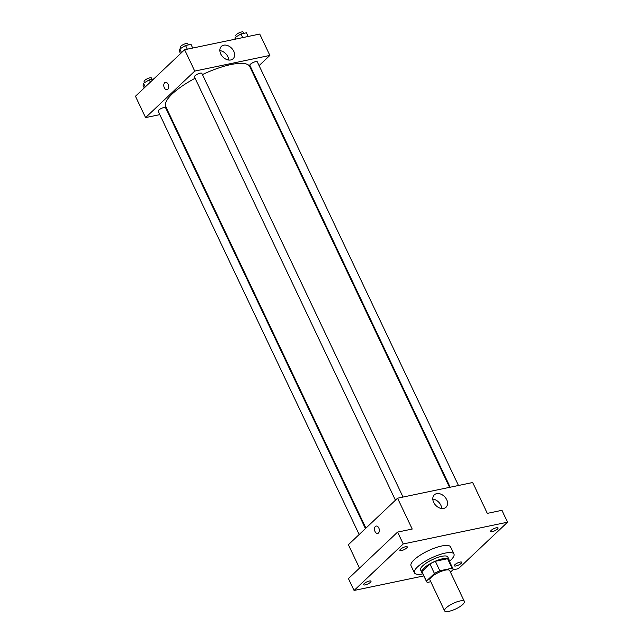 <?xml version="1.0" encoding="UTF-8"?>
<svg xmlns="http://www.w3.org/2000/svg" width="643" height="643" viewBox="0 0 643 643"><rect width="100%" height="100%" fill="white"/><g stroke="black" fill="none" stroke-linecap="round" stroke-linejoin="round"><path stroke-width="0.96" d="M462.815 604.412A10.947 3.07 -25.4 0 1 452.254 610.392A10.947 3.07 -25.4 0 1 444.578 610.85A10.947 3.07 -25.4 0 1 453.154 603.383A10.947 3.07 -25.4 0 1 464.359 601.462A10.947 3.07 -25.4 0 1 462.815 604.412M444.578 610.85L429.934 580.002A10.947 3.07 -25.4 0 1 438.502 572.535A10.947 3.07 -25.4 0 1 449.714 570.614L464.359 601.462M426.542 581.618L422.033 572.125A14.701 4.123 -25.4 0 1 421.921 571.571L429.934 563.983A14.701 4.123 -25.4 0 1 435.343 561.283L447.584 558.727L452.093 568.219L439.852 570.775A14.701 4.123 -25.4 0 0 434.443 573.476L426.43 581.055A14.701 4.123 -25.4 0 0 426.542 581.618A14.701 4.123 -25.4 0 0 427.555 582.397L430.754 581.73M450.454 572.174L453.219 569.561A14.701 4.123 -25.4 0 0 453.106 568.999A14.701 4.123 -25.4 0 0 452.093 568.219M447.584 558.727A14.701 4.123 -25.4 0 1 448.597 559.514L453.106 568.999M448.983 560.326A15.054 4.22 154.6 0 0 448.91 559.362A15.054 4.22 154.6 0 0 433.503 562.006A15.054 4.22 154.6 0 0 421.72 572.27A15.054 4.22 154.6 0 0 422.427 572.937M421.72 572.27L420.594 569.899A15.054 4.22 -25.4 0 1 432.377 559.627A15.054 4.22 -25.4 0 1 447.785 556.991L448.91 559.362M435.343 561.283L439.852 570.775M421.921 571.571L426.43 581.055M429.934 563.983L434.443 573.476M422.861 573.861A21.894 6.141 -25.4 0 1 414.413 572.833A21.894 6.141 -25.4 0 1 431.557 557.899A21.894 6.141 -25.4 0 1 453.966 554.057A21.894 6.141 -25.4 0 1 450.88 559.965A21.894 6.141 -25.4 0 1 449.425 561.251M414.413 572.833L411.03 565.719A21.894 6.141 -25.4 0 1 428.174 550.778A21.894 6.141 -25.4 0 1 450.59 546.936L453.966 554.057M405.62 546.695A4.107 1.149 -25.4 0 1 407.276 546.88A4.107 1.149 -25.4 0 1 404.061 549.677A4.107 1.149 -25.4 0 1 399.858 550.4A4.107 1.149 -25.4 0 1 401.578 548.423A4.107 1.149 -25.4 0 1 405.62 546.695M496.38 527.758A4.107 1.149 -25.4 0 1 498.044 527.935A4.107 1.149 -25.4 0 1 494.829 530.74A4.107 1.149 -25.4 0 1 490.625 531.456A4.107 1.149 -25.4 0 1 492.337 529.486A4.107 1.149 -25.4 0 1 496.38 527.758M460.099 562.078A4.107 1.149 -25.4 0 1 461.754 562.255A4.107 1.149 -25.4 0 1 458.547 565.052A4.107 1.149 -25.4 0 1 454.344 565.776A4.107 1.149 -25.4 0 1 456.056 563.798A4.107 1.149 -25.4 0 1 460.099 562.078M369.339 581.015A4.107 1.149 -25.4 0 1 370.995 581.192A4.107 1.149 -25.4 0 1 367.78 583.997A4.107 1.149 -25.4 0 1 363.576 584.712A4.107 1.149 -25.4 0 1 365.296 582.743A4.107 1.149 -25.4 0 1 369.339 581.015M452.929 569.835L458.387 568.701L507.56 522.188L403.233 543.954L354.06 590.467L423.833 575.911M507.56 522.188L501.926 510.317L487.322 513.371L472.677 482.523L397.559 498.196L412.211 529.044L397.599 532.091L348.426 578.604L354.06 590.467M397.559 498.196L348.385 544.709L359.501 568.123M397.599 532.091L403.233 543.954M446.684 499.683A8.52 6.189 -133.4 0 1 446.041 507.231A8.52 6.189 -133.4 0 1 435.689 505.294A8.52 6.189 -133.4 0 1 434.33 494.845A8.52 6.189 -133.4 0 1 446.684 499.683M378.462 533.023A3.762 2.363 78.2 0 1 377.682 533.441A3.762 2.363 78.2 0 1 374.604 530.242A3.762 2.363 78.2 0 1 376.147 526.07A3.762 2.363 78.2 0 1 379.048 528.61A3.762 2.363 78.2 0 1 378.462 533.023M377.682 533.441A3.762 2.363 78.2 0 1 374.604 530.242A3.762 2.363 78.2 0 1 376.147 526.07M432.811 499.089A8.52 6.189 -133.4 0 1 440.849 505.197A8.52 6.189 -133.4 0 1 441.725 508.509M365.915 528.128L165.701 106.465A46.521 13.053 -25.4 0 1 195.102 78.261M202.432 74.572A46.521 13.053 -25.4 0 1 249.749 66.559L449.553 487.346M458.459 485.489L257.28 61.808A4.107 1.149 154.6 0 0 254.403 61.985A4.107 1.149 154.6 0 0 250.448 64.228A4.107 1.149 154.6 0 0 249.87 65.329L450.188 487.217M359.164 534.51L158.17 111.215A4.107 1.149 -25.4 0 1 161.377 108.41A4.107 1.149 -25.4 0 1 165.581 107.686L365.433 528.578M395.445 500.198L194.451 76.895A4.107 1.149 -25.4 0 1 197.666 74.09A4.107 1.149 -25.4 0 1 201.862 73.374L403.04 497.055M259.089 65.618L269.875 55.419L194.757 71.092L145.575 117.605L159.794 114.639M168.064 112.911L168.699 112.782M252.337 72L252.82 71.55M269.875 55.419L259.732 34.063L184.613 49.736L135.44 96.249L145.575 117.605M184.613 49.736L194.757 71.092M233.739 51.223A8.52 6.189 -133.4 0 1 233.096 58.77A8.52 6.189 -133.4 0 1 222.743 56.833A8.52 6.189 -133.4 0 1 221.393 46.384A8.52 6.189 -133.4 0 1 233.739 51.223M167.775 89.305A3.762 2.363 78.2 0 1 166.995 89.723A3.762 2.363 78.2 0 1 163.917 86.524A3.762 2.363 78.2 0 1 165.452 82.36A3.762 2.363 78.2 0 1 168.353 84.892A3.762 2.363 78.2 0 1 167.775 89.305M166.995 89.723A3.762 2.363 78.2 0 1 163.917 86.524A3.762 2.363 78.2 0 1 165.46 82.36M219.874 50.628A8.52 6.189 -133.4 0 1 227.903 56.737A8.52 6.189 -133.4 0 1 228.779 60.048M248.142 36.482L246.406 32.809L240.98 33.942L235.201 37.415L234.912 39.239M235.201 37.415L235.957 39.022M240.98 33.942L242.724 37.607M236.294 36.755L235.78 35.67A4.107 1.149 -25.4 0 1 238.995 32.873A4.107 1.149 -25.4 0 1 243.199 32.15L243.777 33.356M192.723 48.04L190.987 44.375L185.562 45.508L179.783 48.981L179.413 51.319L180.506 53.618M179.783 48.981L181.527 52.654M185.562 45.508L187.306 49.173M180.876 48.313L180.37 47.236A4.107 1.149 -25.4 0 1 183.577 44.431A4.107 1.149 -25.4 0 1 187.78 43.716L188.359 44.922M153.806 78.88L149.28 79.82L143.493 83.293L143.132 85.64L144.225 87.938M143.493 83.293L145.246 86.974M149.28 79.82L150.374 82.119M144.595 82.634L144.08 81.548A4.107 1.149 -25.4 0 1 147.295 78.751A4.107 1.149 -25.4 0 1 151.499 78.028L152.069 79.242"/></g></svg>
